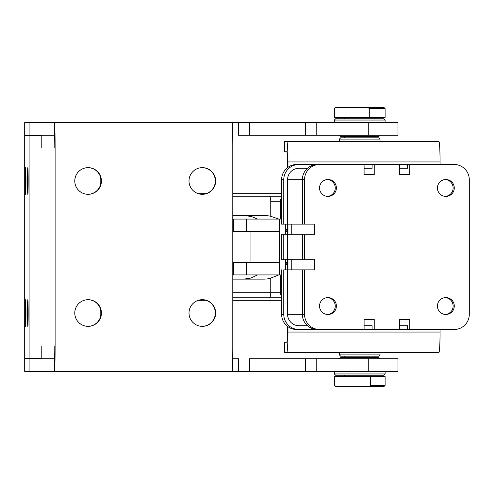 <?xml version="1.0" encoding="UTF-8"?>
<svg xmlns="http://www.w3.org/2000/svg" width="494" height="494" viewBox="0 0 494 494"><rect width="100%" height="100%" fill="white"/><g stroke="black" fill="none" stroke-linecap="round" stroke-linejoin="round"><path stroke-width="0.74" d="M287.378 232.933L285.643 229.444L285.643 234.304L285.643 224.146L285.643 229.444L287.378 229.444L285.643 229.444L287.378 232.933M285.643 259.696L285.643 264.556L287.378 261.067L285.643 264.556L285.643 259.696M232.791 219.07L233.458 219.07L232.791 219.07M233.458 231.766L233.458 219.07L233.458 231.766M246.549 231.766L246.549 219.07L280.308 219.07L280.308 201.293L270.755 201.293L270.755 216.304L278.789 219.07L257.535 219.07L251.514 216.514L245.043 215.643L251.514 216.514L257.535 219.07L233.458 219.07M214.785 184.812A13.332 13.326 90 0 0 215.032 182.249L215.032 179.711A13.332 13.326 90 0 0 214.785 177.155A13.332 13.326 -90 0 1 215.032 179.711L215.032 182.249A13.332 13.326 -90 0 1 214.785 184.812M100.554 184.812A13.332 13.326 90 0 0 100.801 182.249L100.801 179.711A13.332 13.326 90 0 0 100.554 177.155A13.332 13.326 -90 0 1 100.801 179.711L100.801 182.249A13.332 13.326 -90 0 1 100.554 184.812M101.116 180.983L101.116 179.711L101.116 180.983A13.332 13.326 -90 0 1 87.944 194.309A13.332 13.326 90 0 0 101.116 180.983A13.332 13.326 90 0 0 87.944 167.651A13.332 13.326 -90 0 1 101.116 180.983L101.116 182.249L101.116 180.983M215.347 180.983L215.347 179.711L215.347 180.983A13.332 13.326 -90 0 1 202.176 194.309A13.332 13.326 90 0 0 215.347 180.983A13.332 13.326 90 0 0 202.176 167.651A13.332 13.326 -90 0 1 215.347 180.983L215.347 182.249L215.347 180.983M281.617 193.679L232.791 193.679L281.617 193.679M206.078 193.679L198.267 193.679L206.078 193.679M198.267 300.321L206.084 300.321L198.267 300.321M232.791 300.321L281.617 300.321L232.791 300.321M270.755 201.293L280.308 201.293A5.076 4.841 -90 0 1 281.617 197.828A5.076 4.841 90 0 0 280.308 201.293L281.617 201.293L280.308 201.293L280.308 219.07L279.32 219.07L279.32 274.93L280.308 274.93L279.32 274.93L279.32 219.07L280.308 219.07L278.789 219.07L270.755 216.304L270.755 201.293A5.076 1.525 -90 0 0 269.23 196.217A5.076 1.525 90 0 1 270.755 201.293M232.791 215.643L265.266 215.643A25.392 24.218 -90 0 1 270.755 216.304A25.392 24.218 90 0 0 265.266 215.643L232.791 215.643M232.791 279.122L264.086 279.122L232.791 279.122M257.535 274.93L280.308 274.93L280.308 292.707L281.617 292.707L280.308 292.707L280.308 274.93L278.789 274.93L270.755 278.141L270.755 292.707L280.308 292.707A5.076 4.841 90 0 0 281.617 296.172A5.076 4.841 -90 0 1 280.308 292.707L270.755 292.707L270.755 278.141A25.392 24.218 -90 0 1 264.086 279.122A25.392 24.218 90 0 0 270.755 278.141L278.789 274.93L257.535 274.93L250.989 278.054L243.838 279.122L250.989 278.054L257.535 274.93L246.549 274.93L257.535 274.93M281.617 196.217L232.791 196.217L281.617 196.217M285.643 269.854L285.643 264.556L285.643 269.854M232.791 292.707L270.755 292.707A5.076 1.525 90 0 1 269.23 297.783L281.617 297.783L269.23 297.783A5.076 1.525 -90 0 0 270.755 292.707L232.791 292.707M232.791 297.783L269.23 297.783L232.791 297.783M287.378 264.556L285.643 264.556L287.378 264.556M250.971 231.766L232.791 231.766L250.971 231.766L250.971 262.234L250.971 231.766L269.014 231.766L250.971 231.766M232.791 262.234L269.014 262.234L232.791 262.234M269.014 262.234L279.548 262.234L269.014 262.234M279.548 231.766L269.014 231.766L279.548 231.766M233.458 274.93L233.458 262.234L233.458 274.93L246.549 274.93L246.549 262.234M214.785 316.845A13.332 13.326 90 0 0 215.032 314.289L215.032 311.751A13.332 13.326 90 0 0 214.785 309.188A13.332 13.326 -90 0 1 215.032 311.751L215.032 314.289A13.332 13.326 -90 0 1 214.785 316.845M100.554 316.845A13.332 13.326 90 0 0 100.801 314.289L100.801 311.751A13.332 13.326 90 0 0 100.554 309.188A13.332 13.326 -90 0 1 100.801 311.751L100.801 314.289A13.332 13.326 -90 0 1 100.554 316.845M101.116 314.289L101.116 313.017A13.332 13.326 -90 0 1 87.944 326.349A13.332 13.326 90 0 0 101.116 313.017L101.116 314.289M215.347 314.289L215.347 313.017A13.332 13.326 -90 0 1 202.176 326.349A13.332 13.326 90 0 0 215.347 313.017L215.347 314.289M24.7 135.529L41.786 135.529L41.786 147.972L41.786 135.529L24.7 135.529L24.7 358.471L24.7 135.529M41.786 346.028L41.786 358.471L29.09 358.471L29.09 135.529L29.09 147.972L55.106 147.972A25.392 0.63 -90 0 0 54.476 122.58L24.7 122.58L24.7 135.276L29.09 135.276L29.09 122.58L29.09 135.276L54.476 135.276L54.476 122.58L54.476 135.276A12.696 0.315 90 0 1 54.791 147.972A12.696 0.315 -90 0 0 54.476 135.276L24.7 135.276L24.7 122.58L54.476 122.58A25.392 0.63 90 0 1 55.106 147.972L29.09 147.972L29.09 346.028L55.106 346.028L55.106 147.972L232.791 147.972A25.392 0.63 -90 0 0 232.168 122.58L54.476 122.58L232.168 122.58A25.392 0.63 90 0 1 232.791 147.972L55.106 147.972L55.106 346.028L29.09 346.028L29.09 358.471L24.7 358.471L41.786 358.471L41.786 346.028M25.639 167.651A13.332 0.327 90 0 1 25.929 187.646A13.332 0.327 90 0 1 25.355 187.646A13.332 0.327 90 0 1 25.639 167.651A13.332 0.327 -90 0 0 25.311 180.983A13.332 0.327 -90 0 0 25.639 194.309A13.332 0.327 -90 0 0 25.972 180.983A13.332 0.327 -90 0 0 25.639 167.651M25.639 299.691A13.332 0.327 90 0 1 25.929 319.686A13.332 0.327 90 0 1 25.355 319.686A13.332 0.327 90 0 1 25.639 299.691A13.332 0.327 -90 0 0 25.311 313.017A13.332 0.327 -90 0 0 25.639 326.349A13.332 0.327 -90 0 0 25.972 313.017A13.332 0.327 -90 0 0 25.639 299.691M27.837 167.651A13.332 0.327 90 0 1 28.121 187.646A13.332 0.327 90 0 1 27.553 187.646A13.332 0.327 90 0 1 27.837 167.651A13.332 0.327 -90 0 0 27.51 180.983A13.332 0.327 -90 0 0 27.837 194.309A13.332 0.327 -90 0 0 28.164 180.983A13.332 0.327 -90 0 0 27.837 167.651M27.837 299.691A13.332 0.327 90 0 1 28.121 319.686A13.332 0.327 90 0 1 27.553 319.686A13.332 0.327 90 0 1 27.837 299.691A13.332 0.327 -90 0 0 27.51 313.017A13.332 0.327 -90 0 0 27.837 326.349A13.332 0.327 -90 0 0 28.164 313.017A13.332 0.327 -90 0 0 27.837 299.691M202.33 194.309A13.332 13.326 90 0 0 215.656 180.983A13.332 13.326 90 0 0 202.33 167.651A13.332 13.326 90 0 0 189.004 180.983A13.332 13.326 90 0 0 202.33 194.309A13.332 13.326 -90 0 1 190.789 174.314A13.332 13.326 -90 0 1 213.871 174.314A13.332 13.326 -90 0 1 202.33 194.309M202.33 326.349A13.332 13.326 90 0 0 215.656 313.017A13.332 13.326 90 0 0 202.33 299.691A13.332 13.326 90 0 0 189.004 313.017A13.332 13.326 90 0 0 202.33 326.349A13.332 13.326 -90 0 1 190.789 306.354A13.332 13.326 -90 0 1 213.871 306.354A13.332 13.326 -90 0 1 202.33 326.349M202.176 299.691A13.332 13.326 -90 0 1 215.347 313.017A13.332 13.326 90 0 0 202.176 299.691M88.105 194.309A13.332 13.326 90 0 0 101.431 180.983A13.332 13.326 90 0 0 88.105 167.651A13.332 13.326 90 0 0 74.773 180.983A13.332 13.326 90 0 0 88.105 194.309A13.332 13.326 -90 0 1 76.564 174.314A13.332 13.326 -90 0 1 99.646 174.314A13.332 13.326 -90 0 1 88.105 194.309M88.105 326.349A13.332 13.326 90 0 0 101.431 313.017A13.332 13.326 90 0 0 88.105 299.691A13.332 13.326 90 0 0 74.773 313.017A13.332 13.326 90 0 0 88.105 326.349A13.332 13.326 -90 0 1 76.564 306.354A13.332 13.326 -90 0 1 99.646 306.354A13.332 13.326 -90 0 1 88.105 326.349M87.944 299.691A13.332 13.326 -90 0 1 101.116 313.017A13.332 13.326 90 0 0 87.944 299.691M54.476 358.724A12.696 0.315 -90 0 0 54.791 346.028A12.696 0.315 90 0 1 54.476 358.724L54.476 371.42A25.392 0.63 -90 0 0 55.106 346.028L232.791 346.028L232.791 147.972L232.791 346.028L55.106 346.028A25.392 0.63 90 0 1 54.476 371.42L54.476 358.724L24.7 358.724L24.7 371.42L29.09 371.42L29.09 358.724L29.09 371.42L232.168 371.42A25.392 0.63 -90 0 0 232.791 346.028A25.392 0.63 90 0 1 232.168 371.42L238.546 371.42L238.546 358.724L232.711 358.724L238.546 358.724L238.546 371.42L24.7 371.42L24.7 358.724L54.476 358.724M238.546 135.276L238.546 122.58L232.168 122.58L238.546 122.58L238.546 135.276L249.427 135.276L249.427 122.58L238.546 122.58L249.427 122.58L249.427 135.276L305.317 135.276L305.317 122.58L249.427 122.58L305.317 122.58L305.317 135.276L238.546 135.276M316.197 122.58L316.197 135.276L368.271 135.276L368.271 122.58L305.317 122.58L368.271 122.58L368.271 135.276L397.991 135.276L305.317 135.276L316.197 135.276L316.197 122.58M316.197 358.724L316.197 371.42L368.271 371.42L368.271 358.724L305.317 358.724L305.317 371.42L238.546 371.42L316.197 371.42L305.317 371.42L305.317 358.724L249.427 358.724L249.427 371.42L249.427 358.724L368.271 358.724L368.271 371.42L397.991 371.42L316.197 371.42L316.197 358.724M397.979 358.724L368.271 358.724L397.979 358.724L397.991 371.42M397.979 122.58L368.271 122.58L397.979 122.58L397.991 135.276M191.098 371.42L232.168 371.42L191.098 371.42M232.168 122.58L191.098 122.58L232.168 122.58M368.271 122.58L337.945 122.58M385.104 122.58L385.104 120.042L334.321 120.042L385.104 120.042L383.838 118.77L335.593 118.77L334.321 120.042L334.321 122.58M376.218 136.542L343.207 136.542M339.403 135.276L340.669 136.542L378.756 136.542L380.028 135.276M334.321 371.42L334.321 373.958L385.104 373.958L334.321 373.958L335.593 375.23L383.838 375.23L385.104 373.958L385.104 371.42M376.218 375.23L343.207 375.23M343.207 357.458L376.218 357.458M380.028 358.724L378.756 357.458L340.669 357.458L339.403 358.724M379.75 139.086L339.403 139.086L379.75 139.086M380.028 141.624L380.028 139.086L378.756 137.814L340.669 137.814L339.403 139.086L339.403 141.624M344.479 136.542L344.479 137.814L378.497 137.814L374.952 137.814L374.952 136.542M380.028 352.376L380.028 354.914L378.756 356.186L340.669 356.186L339.403 354.914L380.028 354.914L339.403 354.914L339.403 352.376M374.952 357.458L374.952 356.186L344.479 356.186L344.479 357.458M284.587 352.376L288.434 352.376L284.563 352.376L284.563 342.219L284.587 352.376L286.81 352.376L284.587 352.376L284.563 342.219L286.81 342.219A10.158 0.574 -90 0 0 287.378 332.061L287.378 326.231L287.378 332.061A10.158 0.574 90 0 1 286.81 342.219L284.587 342.219M438.919 352.376L286.81 352.376L438.919 352.376A20.316 1.142 -90 0 0 440.061 332.061L287.953 332.061A20.316 1.142 90 0 1 286.81 352.376A20.316 1.142 -90 0 0 287.953 332.061L440.061 332.061L440.061 329.523L440.061 332.061A20.316 1.142 90 0 1 438.919 352.376M287.378 269.854L287.378 259.696L287.378 269.854M287.378 234.304L287.378 224.146L287.378 234.304M287.378 167.769L287.378 161.939A10.158 0.574 -90 0 0 286.81 151.782A10.158 0.574 90 0 1 287.378 161.939L287.378 167.769M296.826 329.523A15.234 15.209 -90 0 1 287.953 326.664L287.953 332.061L287.953 326.664A15.234 15.209 90 0 0 296.826 329.523L298.975 329.523A15.234 15.209 -90 0 1 283.76 314.289L281.617 314.289A15.234 15.209 90 0 0 287.953 326.664A15.234 15.209 -90 0 1 281.617 314.289L281.617 269.854L281.617 314.289L283.76 314.289A15.234 15.209 90 0 0 298.975 329.523L296.826 329.523M438.919 141.624L286.81 141.624A20.316 1.142 90 0 1 287.953 161.939L440.061 161.939A20.316 1.142 -90 0 0 438.919 141.624A20.316 1.142 90 0 1 440.061 161.939L440.061 164.477L440.061 161.939L287.953 161.939A20.316 1.142 -90 0 0 286.81 141.624L284.587 141.624L284.587 151.782L286.81 151.782L284.563 151.782L284.563 141.624L438.919 141.624M287.953 269.854L287.953 259.696L287.953 269.854M287.953 234.304L287.953 224.146L287.953 234.304M287.953 167.336L287.953 161.939L287.953 167.336A15.234 15.209 -90 0 1 296.826 164.477A15.234 15.209 90 0 0 281.617 179.711L283.76 179.711A15.234 15.209 -90 0 1 298.975 164.477L343.336 164.477L298.975 164.477A15.234 15.209 90 0 0 283.76 179.711L283.76 224.146L287.564 224.146L287.564 179.711L304.514 179.711A15.234 15.209 -90 0 1 319.723 164.477L317.58 164.477A15.234 15.209 90 0 0 302.365 179.711L302.365 224.146L304.514 224.146L304.514 179.711L302.365 179.711A15.234 15.209 -90 0 1 317.58 164.477L454.091 164.477A15.234 15.209 -90 0 1 469.3 179.711L469.3 314.289A15.234 15.209 -90 0 1 454.091 329.523L399.584 329.523L407.575 329.523L407.575 325.713L399.584 325.713L407.575 325.713L399.584 325.713L407.575 325.713L407.575 329.523L454.091 329.523A15.234 15.209 90 0 0 469.3 314.289L469.3 179.711A15.234 15.209 90 0 0 454.091 164.477L407.575 164.477L407.575 168.287L399.584 168.287L407.575 168.287L399.584 168.287L407.575 168.287L407.575 164.477L399.584 164.477L399.584 174.635L409.724 174.635L399.584 174.635L409.724 174.635L409.724 164.477L409.724 174.635L399.584 174.635L399.584 164.477L364.09 164.477L364.09 174.635L374.23 174.635L364.09 174.635L374.23 174.635L374.23 164.477L374.23 174.635L364.09 174.635L364.09 164.477L319.723 164.477A15.234 15.209 90 0 0 304.514 179.711L304.514 224.146L314.653 224.146L314.653 234.304L304.514 234.304L304.514 259.696L314.653 259.696L314.653 269.854L304.514 269.854L304.514 314.289L287.564 314.289A11.424 11.405 90 0 0 298.975 325.713L307.515 325.713L298.975 325.713A11.424 11.405 -90 0 1 287.564 314.289L287.564 269.854L283.76 269.854L283.76 314.289L283.76 269.854L287.564 269.854L287.564 314.289L302.365 314.289A15.234 15.209 90 0 0 317.58 329.523L319.723 329.523A15.234 15.209 -90 0 1 304.514 314.289A15.234 15.209 90 0 0 319.723 329.523L317.58 329.523A15.234 15.209 -90 0 1 302.365 314.289L302.365 269.854L287.564 269.854L302.365 269.854L302.365 314.289L304.514 314.289L304.514 269.854L302.365 269.854L314.653 269.854L314.653 259.696L304.514 259.696L304.514 234.304L283.76 234.304L283.76 259.696L287.564 259.696L287.564 234.304L287.564 259.696L302.365 259.696L302.365 234.304L302.365 259.696L304.514 259.696L283.76 259.696L283.76 234.304L281.617 234.304L281.617 259.696L283.76 259.696L281.617 259.696L281.617 234.304L314.653 234.304L314.653 224.146L302.365 224.146L302.365 179.711L287.564 179.711A11.424 11.405 -90 0 1 298.975 168.287A11.424 11.405 90 0 0 287.564 179.711L287.564 224.146L302.365 224.146L283.76 224.146L283.76 179.711L281.617 179.711L281.617 224.146L283.76 224.146L281.617 224.146L281.617 179.711A15.234 15.209 -90 0 1 287.953 167.336M288.434 141.624L286.81 141.624M383.393 386.654L336.031 386.654L334.611 385.388L334.611 376.502L384.814 376.502M334.611 376.502L334.321 385.388L335.593 386.654L383.838 386.654L385.104 385.388L370.426 385.388L385.104 385.388L385.104 376.502L370.426 376.502L370.426 385.388L369.006 386.654L370.426 385.388L370.426 376.502L334.611 376.502L334.611 385.388L336.031 386.654M384.974 117.498L334.457 117.498L334.457 108.612L335.84 107.346L383.591 107.346M334.321 117.498L385.104 117.498L385.104 108.612L369.29 108.612L369.29 117.498L369.29 108.612L385.104 108.612L383.838 107.346L367.906 107.346L369.29 108.612L367.906 107.346L335.593 107.346L334.321 108.612L334.321 117.498M335.84 107.346L334.457 108.612L334.457 117.498M291.756 269.854L291.756 259.696L291.756 269.854M291.756 234.304L291.756 224.146L291.756 234.304M307.515 168.287L298.975 168.287L307.515 168.287M364.09 329.523L319.723 329.523L372.087 329.523L364.09 329.523L364.09 319.365L374.23 319.365L374.23 329.523L372.087 329.523L372.087 325.713L364.09 325.713L372.087 325.713L364.09 325.713L372.087 325.713L372.087 329.523L399.584 329.523L374.23 329.523L374.23 319.365L364.09 319.365L374.23 319.365L364.09 319.365L364.09 329.523M372.087 168.287L372.087 164.477L372.087 168.287L364.09 168.287L372.087 168.287M343.336 329.523L298.975 329.523L343.336 329.523M307.515 325.713L298.975 325.713L307.515 325.713M399.584 329.523L399.584 319.365L409.724 319.365L409.724 329.523L409.724 319.365L399.584 319.365L399.584 329.523M454.276 306.039A8.441 8.423 -90 0 1 441.636 313.344A8.441 8.423 -90 0 1 441.636 298.728A8.441 8.423 -90 0 1 454.276 306.039A8.441 8.423 90 0 0 445.847 297.598A8.441 8.423 90 0 0 437.425 306.039A8.441 8.423 90 0 0 445.847 314.474A8.441 8.423 90 0 0 454.276 306.039M336.389 187.961A8.441 8.423 -90 0 1 323.749 195.272A8.441 8.423 -90 0 1 323.749 180.656A8.441 8.423 -90 0 1 336.389 187.961A8.441 8.423 90 0 0 327.967 179.526A8.441 8.423 90 0 0 319.538 187.961A8.441 8.423 90 0 0 327.967 196.402A8.441 8.423 90 0 0 336.389 187.961M454.276 187.961A8.441 8.423 -90 0 1 441.636 195.272A8.441 8.423 -90 0 1 441.636 180.656A8.441 8.423 -90 0 1 454.276 187.961A8.441 8.423 90 0 0 445.847 179.526A8.441 8.423 90 0 0 437.425 187.961A8.441 8.423 90 0 0 445.847 196.402A8.441 8.423 90 0 0 454.276 187.961M336.389 306.039A8.441 8.423 -90 0 1 323.749 313.344A8.441 8.423 -90 0 1 323.749 298.728A8.441 8.423 -90 0 1 336.389 306.039A8.441 8.423 90 0 0 327.967 297.598A8.441 8.423 90 0 0 319.538 306.039A8.441 8.423 90 0 0 327.967 314.474A8.441 8.423 90 0 0 336.389 306.039M399.584 319.365L409.724 319.365L399.584 319.365M335.247 306.039A8.441 8.423 -90 0 1 327.392 314.456A8.441 8.423 90 0 0 335.247 306.039A8.441 8.423 90 0 0 327.392 297.616A8.441 8.423 -90 0 1 335.247 306.039M453.128 187.961A8.441 8.423 -90 0 1 445.279 196.384A8.441 8.423 90 0 0 453.128 187.961A8.441 8.423 90 0 0 445.279 179.544A8.441 8.423 -90 0 1 453.128 187.961M335.247 187.961A8.441 8.423 -90 0 1 327.392 196.384A8.441 8.423 90 0 0 335.247 187.961A8.441 8.423 90 0 0 327.392 179.544A8.441 8.423 -90 0 1 335.247 187.961M453.128 306.039A8.441 8.423 -90 0 1 445.279 314.456A8.441 8.423 90 0 0 453.128 306.039A8.441 8.423 90 0 0 445.279 297.616A8.441 8.423 -90 0 1 453.128 306.039M284.563 141.624L284.563 151.782M374.952 375.23L374.952 376.502M344.479 375.23L344.479 376.502M344.479 117.498L344.479 118.77M374.952 118.77L374.952 117.498"/></g></svg>

